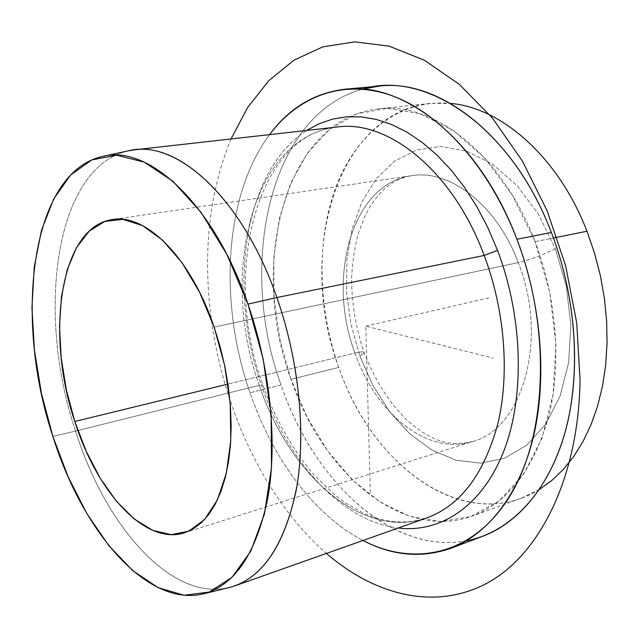 <?xml version="1.0" encoding="UTF-8"?>
<svg xmlns="http://www.w3.org/2000/svg" width="639" height="639" viewBox="0 0 639 639"><rect width="100%" height="100%" fill="white"/><g stroke="black" fill="none" stroke-linecap="round" stroke-linejoin="round"><path stroke-width="0.48" stroke-dasharray="3.19 2.4" d="M229.305 587.545C170.901 602.042 105.171 525.458 75.57 431.093L52.861 436.373L75.57 431.093C35.936 313.997 54.259 166.907 128.79 150.732M483.068 536.129C403.273 565.97 315.083 486.942 281.056 384.95L250.001 392.769C272.422 458.115 313.725 515.018 362.96 540.498C313.725 515.018 272.422 458.115 250.001 392.769L281.056 384.95C237.852 267.126 267.877 115.427 362.457 89.125C267.877 115.427 237.852 267.126 281.056 384.95C313.022 479.609 390.525 555.011 466.398 540.818M269.562 134.621C223.73 196.037 218.714 303.094 250.001 392.769C218.714 303.094 223.73 196.037 269.562 134.621M535.051 241.678L553.446 237.988L535.051 241.678C502.07 153.975 433.042 101.321 378.424 108.838C283.908 119.078 248.683 265.952 290.993 379.35C321.936 471.63 401.196 541.84 472.141 516.104C508.237 502.478 533.773 469.186 548.757 416.237C561.665 364.406 556.825 298.525 535.051 241.678L549.78 292.327L555.914 344.357L553.134 394.151L541.92 438.426L523.389 474.577L499.115 500.896L470.911 516.544L440.559 521.496L409.735 516.32L379.893 502.006L352.225 479.785L327.711 451.006L307.095 417.059L290.993 379.35L338.798 367.385L290.993 379.35L279.858 339.253L274.043 298.157L273.812 257.485L279.315 218.698L290.585 183.337L307.487 153.001L329.668 129.342L356.49 113.974L386.962 108.35L419.719 113.582L453.003 130.228L484.761 158.065L512.805 195.925L535.051 241.678M539.396 489.458L521.144 498.324C449.289 524.451 369.374 457.165 338.798 367.385C296.831 257.086 334.477 113.646 430.263 103.414L450.559 103.414C398.792 98.646 356.027 134.206 335.978 186.947C316.097 240.144 317.847 307.886 338.798 367.385C371.618 465.559 464.952 535.466 539.396 489.458M555.331 248.611C543.126 254.937 530.761 259.594 518.245 262.605C548.901 338.974 522.367 429.16 472.684 441.493C427.531 456.262 375.7 413.249 354.964 353.071C360.7 351.706 363.727 351.49 364.054 352.408C364.118 353.111 362.704 354.27 359.813 355.859L372.864 385.381L389.654 411.692L409.631 433.649L432.084 450.183L456.142 460.288L480.784 463.131L504.81 458.131L526.919 445.056L545.762 424.144L560.036 396.18L568.654 362.553L570.851 325.163L566.33 286.352L555.331 248.611L538.581 214.392L517.27 185.797L492.853 164.415L466.917 151.195L441.014 146.467L416.524 150.005L394.606 161.148L376.155 178.912L361.81 202.14L351.977 229.577L346.881 259.929L346.562 291.927L350.939 324.308L359.813 355.859C362.704 354.27 364.118 353.111 364.054 352.408C363.727 351.49 360.7 351.706 354.964 353.071C326.401 278.197 351.602 183.673 411.524 175.709C449.513 168.984 496.671 204.584 518.245 262.605C530.761 259.594 543.126 254.937 555.331 248.611L566.33 286.352L570.851 325.163L568.654 362.553L560.036 396.18L545.762 424.144L526.919 445.056L504.81 458.131L480.784 463.131L456.142 460.288L432.084 450.183L409.631 433.649L389.654 411.692L372.864 385.381L359.813 355.859L350.939 324.308L346.562 291.927L346.881 259.929L351.977 229.577L361.81 202.14L376.155 178.912L394.606 161.148L416.524 150.005L441.014 146.467L466.917 151.195L492.853 164.415L517.27 185.797L538.581 214.392L555.331 248.611M354.964 353.071C375.7 413.249 427.531 456.262 472.684 441.493C522.367 429.16 548.901 338.974 518.245 262.605L214.113 327.064L518.245 262.605C496.671 204.584 449.513 168.984 411.524 175.709C351.602 183.673 326.401 278.197 354.964 353.071L227.955 384.095L354.964 353.071M127.968 150.908C54.059 168.041 36.111 314.436 75.57 431.093L259.322 385.325C288.668 473.651 362.065 540.898 427.06 517.806C362.065 540.898 288.668 473.651 259.322 385.325L75.57 431.093C106.002 528.525 175.342 606.762 234.713 585.907M259.322 385.325C219.281 276.527 250.664 136.882 337.136 127.017C250.664 136.882 219.281 276.527 259.322 385.325L262.877 385.029L261.742 386.02C286.975 460.12 340.731 521.097 398.193 528.022C340.731 521.097 286.975 460.12 261.742 386.02C227.532 290.274 242.94 171.492 306.704 130.444C242.94 171.492 227.532 290.274 261.742 386.02L262.877 385.029L259.322 385.325M370.316 492.669L365.827 326.154L493.468 358.183M365.827 326.154L490.185 297.542M231.054 138.959C212.835 183.201 205.223 232.42 208.226 286.607C213.714 388.352 258.276 494.219 326.433 553.43M521.144 498.324L472.141 516.104M430.263 103.414L378.424 108.838M184.495 532.798L472.684 441.493C457.149 445.024 443.674 443.714 432.252 437.547C424.208 433.37 420.518 431.796 407.53 420.734C389.311 402.985 374.813 380.213 364.054 352.408C355.875 328.206 351.73 303.629 351.618 278.668C352.337 262.461 354.629 247.189 358.495 232.836L365.404 215.143L369.885 206.9C381.267 188.729 395.15 178.329 411.524 175.709L112.416 219.552M337.136 127.017C255.999 134.573 221.741 274.946 262.877 385.029C275.425 419.352 292.255 449.113 313.366 474.322L335.643 495.696L345.308 502.837L363.519 513.157C385.421 523.061 406.604 524.611 427.06 517.806"/><path stroke-width="0.96" d="M102.839 156.371L128.79 150.732C175.557 138.431 242.237 197.052 276.879 297.542L247.972 304.116L276.879 297.542C299.387 361.666 306.377 435.295 296.153 490.44C283.948 546.537 261.663 578.902 229.305 587.545L203.506 593.807C234.952 585.396 256.439 553.182 267.973 497.166C277.574 442.084 270.297 368.391 247.972 304.116C213.594 203.394 148.28 144.35 102.839 156.371C30.4 172.107 13.531 319.045 52.861 436.373C82.271 530.897 146.738 607.905 203.506 593.807M466.398 540.818C507.701 532.998 545.363 496.535 563.526 437.603C581.498 378.663 577.384 299.867 551.369 232.476C511.176 125.995 424.448 69.379 362.457 89.125L379.494 86.057C439.233 78.613 514.882 136.099 551.369 232.476L516.919 239.258L551.369 232.476C575.555 295.202 581.019 368.04 566.897 425.326C552.575 482.581 520.434 521.967 483.068 536.129L450.894 548.286C487.892 534.268 519.635 494.474 533.557 436.189C547.272 377.881 541.393 303.445 516.919 239.258C479.977 140.62 404.367 81.728 345.244 89.188C314.532 92.831 289.299 107.983 269.562 134.621C298.181 96.425 342.616 78.677 391.036 95.363C439.265 112.256 488.851 166.084 516.919 239.258C551.345 328.773 546.896 435.103 510.585 494.913C474.218 555.067 414.519 567.376 362.96 540.498C392.362 555.834 421.676 558.43 450.894 548.286M553.446 237.988L586.977 231.254L594.486 252.98L600.317 275.385L604.39 298.149L606.635 320.946L607.05 343.455L605.636 365.364L602.449 386.371L597.553 406.204L591.051 424.623L583.08 441.421L573.766 456.422L563.271 469.489L551.753 480.52L539.396 489.458L551.753 480.52L563.271 469.489L573.766 456.422L583.08 441.421L591.051 424.623L597.553 406.204L602.449 386.371L605.636 365.364L607.05 343.455L606.635 320.946L604.39 298.149L600.317 275.385L594.486 252.98L586.977 231.254L553.446 237.988M450.559 103.414C501.519 107.576 558.55 157.242 586.977 231.254C558.55 157.242 501.519 107.576 450.559 103.414M74.803 421.492L227.955 384.095L74.803 421.492C45.081 334.013 59.978 226.661 112.416 219.552C145.556 213.218 190.622 257.19 214.113 327.064L220.08 346.49L224.84 366.427L228.307 386.523L230.423 406.428L231.158 425.79L230.527 444.289L228.554 461.622L225.303 477.517L220.838 491.742L215.279 504.115L208.737 514.491L201.333 522.766L193.202 528.876L184.495 532.798C144.917 545.698 96.824 491.734 74.803 421.492L86.265 451.43L100.331 478.419L116.506 501.303L134.206 518.972L152.729 530.378L171.252 534.651L188.856 531.137L204.56 519.531L217.356 499.978L226.342 473.195L230.775 440.463L230.208 403.648L224.545 365.013L214.113 327.064L199.608 292.255L182.043 262.733L162.586 240.16L142.481 225.567L122.904 219.369L104.868 221.421L89.204 231.142L76.512 247.612L67.199 269.722L61.504 296.248L59.499 325.946L61.16 357.536L66.336 389.798L74.803 421.492M52.861 436.373L41.503 393.688L34.434 350.252L31.95 307.527L34.258 267.006L41.495 230.296L53.652 199.064L70.562 175.03L91.832 159.894L116.753 155.205L144.27 162.154L172.969 181.316L201.101 212.428L226.741 254.154L247.972 304.116L263.148 358.966L271.144 414.807L271.487 467.684L264.418 514.06L250.776 551.225L231.837 577.464L209.105 592.089L184.088 595.244L158.224 587.696L132.752 570.643L108.71 545.49L86.952 513.732L68.157 476.87L52.861 436.373M484.202 255.456C504.826 310.234 509.73 373.535 497.997 423.122C484.338 473.787 460.687 505.345 427.06 517.806C460.687 505.345 484.338 473.787 497.997 423.122C509.73 373.535 504.826 310.234 484.202 255.456L276.879 297.542L484.202 255.456C452.891 170.717 387.977 119.541 337.136 127.017C387.977 119.541 452.891 170.717 484.202 255.456L497.549 250.4L488.004 227.931L476.99 206.892L464.697 187.594L451.334 170.293L437.132 155.197L422.307 142.481L407.091 132.241L391.715 124.565L376.379 119.445L361.291 116.881L346.626 116.801L332.544 119.118L319.196 123.71L306.704 130.444L319.196 123.71L332.544 119.118L346.626 116.801L361.291 116.881L376.379 119.445L391.715 124.565L407.091 132.241L422.307 142.481L437.132 155.197L451.334 170.293L464.697 187.594L476.99 206.892L488.004 227.931L497.549 250.4L484.202 255.456M427.06 517.806L234.713 585.907C265.457 574.517 286.224 541.041 297.023 485.48C306.009 430.95 298.701 359.725 276.879 297.542C243.651 201.253 180.605 142.529 134.366 149.838L127.968 150.908M398.193 528.022C439.816 533.118 481.223 507.158 503.109 452.835C524.867 398.584 523.413 318.51 497.549 250.4C523.413 318.51 524.867 398.584 503.109 452.835C481.223 507.158 439.816 533.118 398.193 528.022M326.433 553.43C374.877 595.26 435.103 611.052 487.397 583C539.308 554.828 578.662 478.307 580.036 379.901L576.745 323.054L565.635 265.808L547.192 210.942L522.414 161.06L492.629 118.351L459.409 84.42L424.384 60.234L389.079 46.12L354.877 41.862L322.895 46.839L293.996 60.13L268.811 80.666L247.748 107.32L231.054 138.959M379.494 86.057L345.244 89.188M337.136 127.017L134.366 149.838"/></g></svg>
